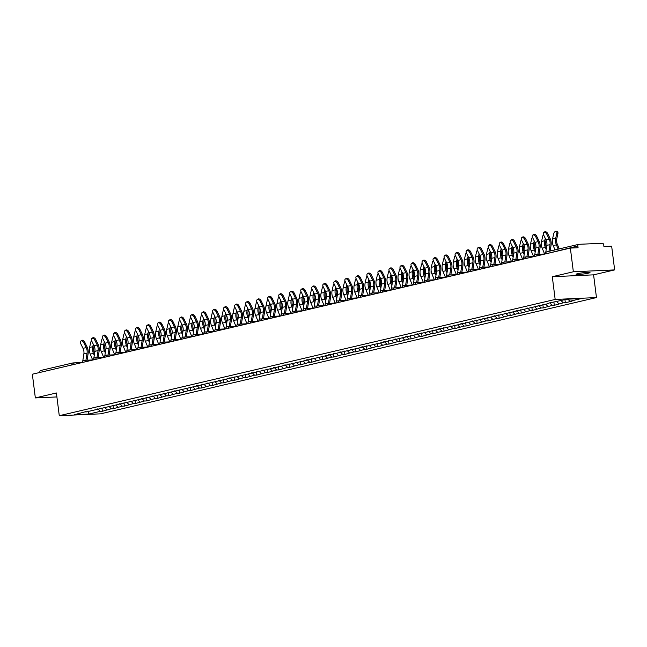 <?xml version="1.0" encoding="UTF-8"?>
<svg xmlns="http://www.w3.org/2000/svg" width="647" height="647" viewBox="0 0 647 647"><rect width="100%" height="100%" fill="white"/><g stroke="black" fill="none" stroke-linecap="round" stroke-linejoin="round"><path stroke-width="0.97" d="M588.333 273.171A7.012 0.647 -7.2 0 1 580.674 274.32A7.012 0.647 -7.2 0 1 576.089 274.288A7.012 0.647 -7.2 0 1 577.763 273.649A7.012 0.647 -7.2 0 1 585.422 272.5A7.012 0.647 -7.2 0 1 590.007 272.533A7.012 0.647 -7.2 0 1 588.333 273.171M614.65 269.904L573.355 271.78L552.295 276.714L593.59 274.846L614.65 269.904L611.658 246.2L603.934 246.556L603.716 244.825A1.642 1.229 76.8 0 0 602.268 243.256L578.895 244.315A1.642 1.229 76.8 0 0 578.725 244.34A1.642 1.229 76.8 0 0 577.86 245.989L578.078 247.728L570.355 248.076L32.35 374.217L35.342 397.913L56.904 396.943M593.59 274.846L596.461 297.571L100.568 413.837L59.273 415.706L555.166 299.44L596.461 297.571M567.969 299.173L569.894 301.251L581.378 298.558L567.007 299.213L549.101 303.006M569.894 301.251L572.045 301.154L565.332 302.731L564.944 299.698M561.119 300.596L563.181 302.828L565.332 302.731M563.181 302.828L554.309 305.311L553.881 301.979M549.788 302.845L552.158 305.408L554.309 305.311M552.158 305.408L543.286 307.899L542.857 304.567M538.765 305.424L541.135 307.996L543.286 307.899M541.135 307.996L532.263 310.487L531.842 307.147M527.742 308.012L530.111 310.584L532.263 310.487M530.111 310.584L521.239 313.067L520.819 309.735M516.718 310.592L519.088 313.164L521.239 313.067M519.088 313.164L510.216 315.655L509.796 312.315M505.695 313.18L508.065 315.752L510.216 315.655M508.065 315.752L499.193 318.235L498.772 314.903M494.672 315.768L497.042 318.332L499.193 318.235M497.042 318.332L488.17 320.823L487.749 317.483M483.649 318.348L486.018 320.92L488.17 320.823M486.018 320.92L477.146 323.403L476.726 320.071M472.633 320.936L474.995 323.5L477.146 323.403M474.995 323.5L466.123 325.991L465.703 322.651M461.61 323.516L463.972 326.088L466.123 325.991M463.972 326.088L455.1 328.571L454.679 325.239M450.587 326.104L452.949 328.668L455.1 328.571M452.949 328.668L444.077 331.159L443.656 327.827M439.564 328.684L441.925 331.256L444.077 331.159M441.925 331.256L433.053 333.747L432.633 330.407M428.54 331.272L430.902 333.844L433.053 333.747M430.902 333.844L422.03 336.327L421.609 332.995M417.517 333.852L419.879 336.424L422.03 336.327M419.879 336.424L411.007 338.915L410.586 335.575M406.494 336.44L408.855 339.012L411.007 338.915M408.855 339.012L399.983 341.495L399.563 338.163M395.471 339.028L397.832 341.592L399.983 341.495M397.832 341.592L388.96 344.083L388.54 340.743M384.447 341.608L386.809 344.18L388.96 344.083M386.809 344.18L377.937 346.663L377.516 343.331M373.424 344.196L375.794 346.76L377.937 346.663M375.794 346.76L366.914 349.251L366.493 345.91M362.401 346.776L364.771 349.348L366.914 349.251M364.771 349.348L355.89 351.831L355.47 348.498M351.378 349.364L353.747 351.936L355.89 351.831M353.747 351.936L344.867 354.419L344.447 351.086M340.354 351.944L342.724 354.516L344.867 354.419M342.724 354.516L333.844 357.007L333.423 353.666M329.331 354.532L331.701 357.104L333.844 357.007M331.701 357.104L322.821 359.586L322.4 356.254M318.308 357.112L320.677 359.683L322.821 359.586M320.677 359.683L311.797 362.174L311.377 358.834M307.285 359.7L309.654 362.271L311.797 362.174M309.654 362.271L300.774 364.754L300.354 361.422M296.261 362.288L298.631 364.851L300.774 364.754M298.631 364.851L289.751 367.342L289.33 364.002M285.238 364.868L287.608 367.439L289.751 367.342M287.608 367.439L278.728 369.922L278.307 366.59M274.215 367.456L276.584 370.019L278.728 369.922M276.584 370.019L267.704 372.51L267.284 369.178M263.192 370.035L265.561 372.607L267.704 372.51M265.561 372.607L256.681 375.098L256.261 371.758M252.168 372.623L254.538 375.195L256.681 375.098M254.538 375.195L245.658 377.678L245.237 374.346M241.145 375.203L243.515 377.775L245.658 377.678M243.515 377.775L234.635 380.266L234.214 376.926M230.122 377.791L232.491 380.363L234.635 380.266M232.491 380.363L223.611 382.846L223.191 379.514M219.098 380.379L221.468 382.943L223.611 382.846M221.468 382.943L212.596 385.434L212.167 382.094M208.075 382.959L210.445 385.531L212.596 385.434M210.445 385.531L201.573 388.014L201.144 384.682M197.052 385.547L199.422 388.111L201.573 388.014M199.422 388.111L190.55 390.602L190.121 387.262M186.029 388.127L188.398 390.699L190.55 390.602M188.398 390.699L179.526 393.182L179.106 389.85M175.005 390.715L177.375 393.279L179.526 393.182M177.375 393.279L168.503 395.77L168.083 392.438M163.982 393.295L166.352 395.867L168.503 395.77M166.352 395.867L157.48 398.358L157.059 395.018M152.959 395.883L155.329 398.455L157.48 398.358M155.329 398.455L146.457 400.938L146.036 397.606M141.936 398.463L144.305 401.035L146.457 400.938M144.305 401.035L135.433 403.526L135.013 400.186M130.912 401.051L133.282 403.623L135.433 403.526M133.282 403.623L124.41 406.106L123.989 402.774M119.897 403.639L122.259 406.203L124.41 406.106M122.259 406.203L113.387 408.694L112.966 405.354M108.874 406.219L111.235 408.791L113.387 408.694M111.235 408.791L102.363 411.274L101.943 407.942M97.851 408.807L100.212 411.371L102.363 411.274M100.212 411.371L88.736 414.064L74.365 414.719L86.132 411.549M548.81 303.475L85.841 412.026M556.808 301.599L558.871 303.839M545.785 304.187L547.847 306.419M537.786 306.063L538.078 305.586M534.762 306.775L536.824 309.007M526.763 308.651L527.054 308.174M523.738 309.355L525.801 311.595M515.74 311.231L516.031 310.754M512.715 311.943L514.777 314.175M504.717 313.819L505.008 313.342M501.7 314.523L503.754 316.763M493.693 316.399L493.984 315.93M490.677 317.111L492.731 319.343M482.67 318.987L482.961 318.51M479.653 319.691L481.708 321.931M471.647 321.567L471.938 321.098M468.63 322.279L470.684 324.511M460.624 324.155L460.915 323.678M457.607 324.859L459.661 327.099M449.6 326.735L449.891 326.266M446.584 327.447L448.638 329.679M438.577 329.323L438.868 328.846M435.56 330.035L437.615 332.267M427.554 331.911L427.845 331.434M424.537 332.615L426.591 334.855M416.531 334.491L416.822 334.014M413.514 335.203L415.568 337.435M405.507 337.079L405.798 336.602M402.491 337.783L404.545 340.023M394.484 339.659L394.783 339.19M391.467 340.371L393.53 342.603M383.461 342.247L383.76 341.77M380.444 342.95L382.506 345.191M372.437 344.827L372.737 344.358M369.421 345.538L371.483 347.771M361.414 347.415L361.713 346.938M358.398 348.126L360.46 350.359M350.399 349.995L350.69 349.526M347.374 350.706L349.437 352.938M339.376 352.583L339.667 352.105M336.351 353.294L338.413 355.526M328.352 355.171L328.644 354.693M325.328 355.874L327.39 358.115M317.329 357.751L317.62 357.273M314.305 358.462L316.367 360.694M306.306 360.339L306.597 359.861M303.281 361.042L305.344 363.282M295.283 362.918L295.574 362.449M292.258 363.63L294.32 365.862M284.259 365.506L284.551 365.029M281.235 366.21L283.297 368.45M273.236 368.086L273.527 367.617M270.211 368.798L272.274 371.03M262.213 370.674L262.504 370.197M259.188 371.386L261.251 373.618M251.19 373.262L251.481 372.785M248.165 373.966L250.227 376.198M240.166 375.842L240.458 375.365M237.142 376.554L239.204 378.786M229.143 378.43L229.434 377.953M226.118 379.134L228.181 381.374M218.12 381.01L218.411 380.533M215.095 381.722L217.157 383.954M207.097 383.598L207.388 383.121M204.072 384.302L206.134 386.542M196.073 386.178L196.364 385.709M193.049 386.89L195.111 389.122M185.05 388.766L185.341 388.289M182.025 389.47L184.088 391.71M174.027 391.346L174.318 390.877M171.002 392.058L173.064 394.29M163.004 393.934L163.295 393.457M159.979 394.646L162.041 396.878M151.98 396.522L152.271 396.045M148.964 397.226L151.018 399.466M140.957 399.102L141.248 398.625M137.94 399.814L139.995 402.046M129.934 401.69L130.225 401.213M126.917 402.394L128.971 404.634M118.911 404.27L119.202 403.801M115.894 404.982L117.948 407.214M107.887 406.858L108.178 406.381M104.871 407.561L106.925 409.802M96.864 409.438L97.155 408.969M71.906 364.94L39.896 372.446M39.855 372.13A1.642 1.229 -103.2 0 1 40.721 370.48A1.642 1.229 -103.2 0 1 40.89 370.456M88.105 411.088L88.736 414.064M573.355 271.78L570.355 248.076M552.295 276.714L555.166 299.44M59.273 415.706L56.402 392.98L35.342 397.913M80.778 341.066L81.684 340.427A2.467 1.561 54.7 0 1 84.692 342.069L83.795 342.7A2.467 1.561 -125.3 0 0 80.778 341.066A2.467 1.561 -125.3 0 0 80.616 343.452L83.002 348.337A7.343 5.499 -103.2 0 1 83.9 351.37A7.343 5.499 -103.2 0 1 83.875 353.917L82.751 361.083M83.795 342.7L86.18 347.593A7.343 5.499 -103.2 0 1 87.086 350.625A7.343 5.499 -103.2 0 1 87.054 353.173L85.946 360.258M87.094 360.209L88.121 353.618A8.767 6.567 76.8 0 0 88.154 350.577A8.767 6.567 76.8 0 0 87.086 346.954L84.692 342.069M94.114 345.935L93.823 347.245A7.343 5.499 76.8 0 0 93.694 350.326A7.343 5.499 76.8 0 0 94.357 352.841L94.575 353.367M92.667 359.958L90.24 354.127A8.767 6.567 -103.2 0 1 89.44 351.119A8.767 6.567 -103.2 0 1 89.593 347.447L90.726 342.392A2.467 1.375 -62.4 0 1 91.559 340.686M94.26 355.405L93.419 353.383A8.767 6.567 -103.2 0 1 92.618 350.375A8.767 6.567 -103.2 0 1 92.772 346.703L93.314 344.285M91.801 338.478L92.707 337.847A2.467 1.561 54.7 0 1 95.716 339.481L94.818 340.12A2.467 1.561 -125.3 0 0 91.801 338.478A2.467 1.561 -125.3 0 0 91.639 340.864L94.025 345.757A7.343 5.499 -103.2 0 1 94.923 348.782A7.343 5.499 -103.2 0 1 94.899 351.337L93.775 358.503M94.818 340.12L97.204 345.013A7.343 5.499 -103.2 0 1 98.109 348.037A7.343 5.499 -103.2 0 1 98.077 350.593L96.969 357.678M98.118 357.621L99.145 351.038A8.767 6.567 76.8 0 0 99.177 347.989A8.767 6.567 76.8 0 0 98.109 344.374L95.716 339.481M102.824 335.898L103.73 335.259A2.467 1.561 54.7 0 1 106.739 336.901L105.841 337.532A2.467 1.561 -125.3 0 0 102.824 335.898A2.467 1.561 -125.3 0 0 102.663 338.284L105.049 343.169A7.343 5.499 -103.2 0 1 105.946 346.202A7.343 5.499 -103.2 0 1 105.922 348.749L104.798 355.915M105.841 337.532L108.227 342.425A7.343 5.499 -103.2 0 1 109.133 345.449A7.343 5.499 -103.2 0 1 109.1 348.005L107.992 355.09M109.133 355.041L110.168 348.45A8.767 6.567 76.8 0 0 110.2 345.401A8.767 6.567 76.8 0 0 109.125 341.786L106.739 336.901M113.848 333.31L114.754 332.671A2.467 1.561 54.7 0 1 117.762 334.313L116.864 334.952A2.467 1.561 -125.3 0 0 113.848 333.31A2.467 1.561 -125.3 0 0 113.686 335.696L116.072 340.589A7.343 5.499 -103.2 0 1 116.97 343.614A7.343 5.499 -103.2 0 1 116.945 346.169L115.821 353.327M116.864 334.952L119.25 339.837A7.343 5.499 -103.2 0 1 120.156 342.87A7.343 5.499 -103.2 0 1 120.124 345.417L119.016 352.51M120.156 352.453L121.191 345.87A8.767 6.567 76.8 0 0 121.224 342.821A8.767 6.567 76.8 0 0 120.148 339.206L117.762 334.313M124.871 330.73L125.777 330.091A2.467 1.561 54.7 0 1 128.785 331.733L127.888 332.364A2.467 1.561 -125.3 0 0 124.871 330.73A2.467 1.561 -125.3 0 0 124.709 333.108L127.095 338.001A7.343 5.499 -103.2 0 1 127.993 341.034A7.343 5.499 -103.2 0 1 127.969 343.581L126.844 350.747M127.888 332.364L130.273 337.257A7.343 5.499 -103.2 0 1 131.171 340.282A7.343 5.499 -103.2 0 1 131.147 342.837L130.039 349.922M131.179 349.873L132.214 343.282A8.767 6.567 76.8 0 0 132.247 340.233A8.767 6.567 76.8 0 0 131.171 336.618L128.785 331.733M135.894 328.142L136.8 327.503A2.467 1.561 54.7 0 1 139.809 329.145L138.911 329.784A2.467 1.561 -125.3 0 0 135.894 328.142A2.467 1.561 -125.3 0 0 135.733 330.528L138.118 335.413A7.343 5.499 -103.2 0 1 139.016 338.446A7.343 5.499 -103.2 0 1 138.992 341.001L137.868 348.159M138.911 329.784L141.297 334.669A7.343 5.499 -103.2 0 1 142.194 337.702A7.343 5.499 -103.2 0 1 142.17 340.249L141.062 347.342M142.203 347.285L143.238 340.702A8.767 6.567 76.8 0 0 143.27 337.653A8.767 6.567 76.8 0 0 142.194 334.038L139.809 329.145M105.138 343.355L104.838 344.665A7.343 5.499 76.8 0 0 104.717 347.738A7.343 5.499 76.8 0 0 105.38 350.262L105.598 350.779M103.69 357.37L101.264 351.539A8.767 6.567 -103.2 0 1 100.463 348.531A8.767 6.567 -103.2 0 1 100.617 344.859L101.749 339.812A2.467 1.375 -62.4 0 1 102.582 338.098M105.283 352.817L104.442 350.795A8.767 6.567 -103.2 0 1 103.641 347.787A8.767 6.567 -103.2 0 1 103.795 344.115L104.337 341.705M116.161 340.767L115.862 342.077A7.343 5.499 76.8 0 0 115.74 345.15A7.343 5.499 76.8 0 0 116.403 347.674L116.622 348.199M114.713 354.791L112.287 348.959A8.767 6.567 -103.2 0 1 111.486 345.951A8.767 6.567 -103.2 0 1 111.64 342.279L112.772 337.224A2.467 1.375 -62.4 0 1 113.605 335.518M116.306 350.237L115.465 348.215A8.767 6.567 -103.2 0 1 114.665 345.199A8.767 6.567 -103.2 0 1 114.818 341.527L115.36 339.117M127.184 338.187L126.885 339.497A7.343 5.499 76.8 0 0 126.763 342.57A7.343 5.499 76.8 0 0 127.427 345.094L127.645 345.611M125.736 352.203L123.302 346.371A8.767 6.567 -103.2 0 1 122.509 343.363A8.767 6.567 -103.2 0 1 122.663 339.691L123.795 334.645A2.467 1.375 -62.4 0 1 124.628 332.93M127.33 347.649L126.489 345.627A8.767 6.567 -103.2 0 1 125.688 342.619A8.767 6.567 -103.2 0 1 125.841 338.947L126.383 336.537M138.207 335.599L137.908 336.909A7.343 5.499 76.8 0 0 137.787 339.982A7.343 5.499 76.8 0 0 138.45 342.506L138.668 343.031M136.76 349.615L134.325 343.792A8.767 6.567 -103.2 0 1 133.533 340.783A8.767 6.567 -103.2 0 1 133.686 337.103L134.819 332.057A2.467 1.375 -62.4 0 1 135.652 330.342M138.353 345.069L137.512 343.039A8.767 6.567 -103.2 0 1 136.711 340.031A8.767 6.567 -103.2 0 1 136.865 336.359L137.407 333.949M149.231 333.011L148.931 334.329A7.343 5.499 76.8 0 0 148.802 337.402A7.343 5.499 76.8 0 0 149.473 339.918L149.692 340.443M147.783 347.035L145.349 341.204A8.767 6.567 -103.2 0 1 144.556 338.195A8.767 6.567 -103.2 0 1 144.71 334.523L145.834 329.477A2.467 1.375 -62.4 0 1 146.675 327.762M149.376 342.481L148.535 340.459A8.767 6.567 -103.2 0 1 147.734 337.451A8.767 6.567 -103.2 0 1 147.888 333.779L148.43 331.369M146.918 325.554L147.815 324.923A2.467 1.561 54.7 0 1 150.832 326.557L149.934 327.196A2.467 1.561 -125.3 0 0 146.918 325.554A2.467 1.561 -125.3 0 0 146.756 327.94L149.142 332.833A7.343 5.499 -103.2 0 1 150.039 335.858A7.343 5.499 -103.2 0 1 150.015 338.413L148.891 345.579M149.934 327.196L152.32 332.089A7.343 5.499 -103.2 0 1 153.218 335.114A7.343 5.499 -103.2 0 1 153.193 337.669L152.085 344.754M153.226 344.705L154.261 338.114A8.767 6.567 76.8 0 0 154.293 335.065A8.767 6.567 76.8 0 0 153.218 331.45L150.832 326.557M160.254 330.431L159.955 331.741A7.343 5.499 76.8 0 0 159.825 334.814A7.343 5.499 76.8 0 0 160.496 337.338L160.715 337.863M158.806 344.447L156.372 338.616A8.767 6.567 -103.2 0 1 155.579 335.607A8.767 6.567 -103.2 0 1 155.725 331.935L156.857 326.889A2.467 1.375 -62.4 0 1 157.698 325.174M160.399 339.901L159.558 337.871A8.767 6.567 -103.2 0 1 158.758 334.863A8.767 6.567 -103.2 0 1 158.911 331.191L159.445 328.781M157.941 322.974L158.839 322.335A2.467 1.561 54.7 0 1 161.855 323.977L160.957 324.616A2.467 1.561 -125.3 0 0 157.941 322.974A2.467 1.561 -125.3 0 0 157.779 325.36L160.165 330.245A7.343 5.499 -103.2 0 1 161.063 333.278A7.343 5.499 -103.2 0 1 161.038 335.825L159.914 342.991M160.957 324.616L163.343 329.501A7.343 5.499 -103.2 0 1 164.241 332.534A7.343 5.499 -103.2 0 1 164.217 335.081L163.109 342.166M164.249 342.117L165.284 335.526A8.767 6.567 76.8 0 0 165.317 332.485A8.767 6.567 76.8 0 0 164.241 328.862L161.855 323.977M171.277 327.843L170.978 329.153A7.343 5.499 76.8 0 0 170.848 332.234A7.343 5.499 76.8 0 0 171.52 334.75L171.738 335.275M169.829 341.867L167.395 336.036A8.767 6.567 -103.2 0 1 166.594 333.027A8.767 6.567 -103.2 0 1 166.748 329.355L167.88 324.301A2.467 1.375 -62.4 0 1 168.721 322.594M171.423 337.313L170.582 335.292A8.767 6.567 -103.2 0 1 169.781 332.283A8.767 6.567 -103.2 0 1 169.935 328.611L170.468 326.201M168.964 320.386L169.862 319.755A2.467 1.561 54.7 0 1 172.878 321.389L171.981 322.028A2.467 1.561 -125.3 0 0 168.964 320.386A2.467 1.561 -125.3 0 0 168.802 322.772L171.188 327.665A7.343 5.499 -103.2 0 1 172.086 330.69A7.343 5.499 -103.2 0 1 172.062 333.245L170.937 340.411M171.981 322.028L174.367 326.921A7.343 5.499 -103.2 0 1 175.264 329.946A7.343 5.499 -103.2 0 1 175.24 332.501L174.132 339.586M175.272 339.529L176.308 332.946A8.767 6.567 76.8 0 0 176.34 329.897A8.767 6.567 76.8 0 0 175.264 326.282L172.878 321.389M182.3 325.263L182.001 326.573A7.343 5.499 76.8 0 0 181.872 329.647A7.343 5.499 76.8 0 0 182.543 332.17L182.761 332.695M180.853 339.279L178.418 333.448A8.767 6.567 -103.2 0 1 177.618 330.439A8.767 6.567 -103.2 0 1 177.771 326.767L178.904 321.721A2.467 1.375 -62.4 0 1 179.745 320.006M182.446 334.725L181.605 332.704A8.767 6.567 -103.2 0 1 180.804 329.695A8.767 6.567 -103.2 0 1 180.958 326.023L181.492 323.613M179.987 317.806L180.885 317.167A2.467 1.561 54.7 0 1 183.902 318.809L183.004 319.44A2.467 1.561 -125.3 0 0 179.987 317.806A2.467 1.561 -125.3 0 0 179.826 320.192L182.211 325.077A7.343 5.499 -103.2 0 1 183.109 328.11A7.343 5.499 -103.2 0 1 183.085 330.657L181.961 337.823M183.004 319.44L185.39 324.333A7.343 5.499 -103.2 0 1 186.287 327.366A7.343 5.499 -103.2 0 1 186.263 329.913L185.155 336.998M186.296 336.95L187.331 330.358A8.767 6.567 76.8 0 0 187.363 327.317A8.767 6.567 76.8 0 0 186.287 323.694L183.902 318.809M193.324 322.675L193.024 323.985A7.343 5.499 76.8 0 0 192.895 327.067A7.343 5.499 76.8 0 0 193.566 329.582L193.785 330.107M191.876 336.699L189.442 330.868A8.767 6.567 -103.2 0 1 188.641 327.859A8.767 6.567 -103.2 0 1 188.795 324.187L189.927 319.133A2.467 1.375 -62.4 0 1 190.76 317.426M193.469 332.146L192.62 330.124A8.767 6.567 -103.2 0 1 191.827 327.115A8.767 6.567 -103.2 0 1 191.981 323.443L192.515 321.025M191.011 315.218L191.908 314.579A2.467 1.561 54.7 0 1 194.925 316.221L194.027 316.86A2.467 1.561 -125.3 0 0 191.011 315.218A2.467 1.561 -125.3 0 0 190.849 317.604L193.235 322.497A7.343 5.499 -103.2 0 1 194.132 325.522A7.343 5.499 -103.2 0 1 194.108 328.078L192.984 335.243M194.027 316.86L196.413 321.753A7.343 5.499 -103.2 0 1 197.311 324.778A7.343 5.499 -103.2 0 1 197.286 327.333L196.178 334.418M197.319 334.362L198.354 327.778A8.767 6.567 76.8 0 0 198.386 324.729A8.767 6.567 76.8 0 0 197.311 321.114L194.925 316.221M204.347 320.095L204.048 321.405A7.343 5.499 76.8 0 0 203.918 324.479A7.343 5.499 76.8 0 0 204.589 327.002L204.808 327.519M202.899 334.111L200.465 328.28A8.767 6.567 -103.2 0 1 199.664 325.271A8.767 6.567 -103.2 0 1 199.818 321.599L200.95 316.553A2.467 1.375 -62.4 0 1 201.783 314.838M204.492 329.558L203.643 327.536A8.767 6.567 -103.2 0 1 202.851 324.527A8.767 6.567 -103.2 0 1 203.004 320.855L203.538 318.445M202.034 312.638L202.932 312A2.467 1.561 54.7 0 1 205.948 313.641L205.05 314.272A2.467 1.561 -125.3 0 0 202.034 312.638A2.467 1.561 -125.3 0 0 201.872 315.016L204.258 319.909A7.343 5.499 -103.2 0 1 205.156 322.942A7.343 5.499 -103.2 0 1 205.123 325.49L204.007 332.655M205.05 314.272L207.436 319.165A7.343 5.499 -103.2 0 1 208.334 322.19A7.343 5.499 -103.2 0 1 208.31 324.745L207.194 331.83M208.342 331.782L209.377 325.19A8.767 6.567 76.8 0 0 209.41 322.141A8.767 6.567 76.8 0 0 208.334 318.526L205.948 313.641M215.37 317.507L215.071 318.817A7.343 5.499 76.8 0 0 214.941 321.891A7.343 5.499 76.8 0 0 215.613 324.414L215.831 324.94M213.922 331.531L211.488 325.7A8.767 6.567 -103.2 0 1 210.687 322.691A8.767 6.567 -103.2 0 1 210.841 319.02L211.973 313.965A2.467 1.375 -62.4 0 1 212.806 312.258M215.516 326.978L214.667 324.956A8.767 6.567 -103.2 0 1 213.874 321.939A8.767 6.567 -103.2 0 1 214.02 318.267L214.561 315.857M213.057 310.05L213.955 309.412A2.467 1.561 54.7 0 1 216.971 311.053L216.074 311.692A2.467 1.561 -125.3 0 0 213.057 310.05A2.467 1.561 -125.3 0 0 212.895 312.436L215.281 317.329A7.343 5.499 -103.2 0 1 216.179 320.354A7.343 5.499 -103.2 0 1 216.147 322.91L215.03 330.067M216.074 311.692L218.46 316.577A7.343 5.499 -103.2 0 1 219.357 319.61A7.343 5.499 -103.2 0 1 219.333 322.157L218.217 329.25M219.365 329.194L220.401 322.61A8.767 6.567 76.8 0 0 220.433 319.561A8.767 6.567 76.8 0 0 219.357 315.946L216.971 311.053M226.385 314.927L226.094 316.237A7.343 5.499 76.8 0 0 225.965 319.311A7.343 5.499 76.8 0 0 226.636 321.826L226.854 322.352M224.946 328.943L222.511 323.112A8.767 6.567 -103.2 0 1 221.711 320.103A8.767 6.567 -103.2 0 1 221.864 316.432L222.997 311.385A2.467 1.375 -62.4 0 1 223.83 309.67M226.539 324.39L225.69 322.368A8.767 6.567 -103.2 0 1 224.889 319.359A8.767 6.567 -103.2 0 1 225.043 315.687L225.585 313.277M224.08 307.462L224.978 306.832A2.467 1.561 54.7 0 1 227.995 308.473L227.097 309.104A2.467 1.561 -125.3 0 0 224.08 307.462A2.467 1.561 -125.3 0 0 223.919 309.848L226.304 314.741A7.343 5.499 -103.2 0 1 227.202 317.774A7.343 5.499 -103.2 0 1 227.17 320.322L226.054 327.487M227.097 309.104L229.483 313.997A7.343 5.499 -103.2 0 1 230.381 317.022A7.343 5.499 -103.2 0 1 230.356 319.578L229.24 326.662M230.389 326.614L231.424 320.022A8.767 6.567 76.8 0 0 231.456 316.973A8.767 6.567 76.8 0 0 230.381 313.358L227.995 308.473M237.409 312.339L237.117 313.649A7.343 5.499 76.8 0 0 236.988 316.723A7.343 5.499 76.8 0 0 237.659 319.246L237.878 319.772M235.961 326.355L233.535 320.532A8.767 6.567 -103.2 0 1 232.734 317.523A8.767 6.567 -103.2 0 1 232.888 313.844L234.02 308.797A2.467 1.375 -62.4 0 1 234.853 307.082M237.562 321.81L236.713 319.78A8.767 6.567 -103.2 0 1 235.912 316.771A8.767 6.567 -103.2 0 1 236.066 313.099L236.608 310.689M235.104 304.883L236.001 304.244A2.467 1.561 54.7 0 1 239.018 305.885L238.12 306.524A2.467 1.561 -125.3 0 0 235.104 304.883A2.467 1.561 -125.3 0 0 234.942 307.268L237.328 312.153A7.343 5.499 -103.2 0 1 238.225 315.186A7.343 5.499 -103.2 0 1 238.193 317.734L237.077 324.899M238.12 306.524L240.506 311.409A7.343 5.499 -103.2 0 1 241.404 314.442A7.343 5.499 -103.2 0 1 241.38 316.99L240.263 324.082M241.412 324.026L242.447 317.442A8.767 6.567 76.8 0 0 242.479 314.393A8.767 6.567 76.8 0 0 241.404 310.778L239.018 305.885M248.432 309.751L248.141 311.061A7.343 5.499 76.8 0 0 248.011 314.143A7.343 5.499 76.8 0 0 248.683 316.658L248.901 317.184M246.984 323.775L244.558 317.944A8.767 6.567 -103.2 0 1 243.757 314.935A8.767 6.567 -103.2 0 1 243.911 311.264L245.043 306.217A2.467 1.375 -62.4 0 1 245.876 304.502M248.585 319.222L247.736 317.2A8.767 6.567 -103.2 0 1 246.936 314.191A8.767 6.567 -103.2 0 1 247.089 310.52L247.631 308.109M246.127 302.295L247.025 301.664A2.467 1.561 54.7 0 1 250.041 303.297L249.144 303.936A2.467 1.561 -125.3 0 0 246.127 302.295A2.467 1.561 -125.3 0 0 245.965 304.68L248.351 309.573A7.343 5.499 -103.2 0 1 249.249 312.598A7.343 5.499 -103.2 0 1 249.216 315.154L248.1 322.319M249.144 303.936L251.529 308.829A7.343 5.499 -103.2 0 1 252.427 311.854A7.343 5.499 -103.2 0 1 252.403 314.41L251.287 321.494M252.435 321.446L253.47 314.854A8.767 6.567 76.8 0 0 253.503 311.805A8.767 6.567 76.8 0 0 252.427 308.19L250.041 303.297M259.455 307.171L259.164 308.482A7.343 5.499 76.8 0 0 259.035 311.555A7.343 5.499 76.8 0 0 259.706 314.078L259.924 314.604M258.007 321.187L255.581 315.356A8.767 6.567 -103.2 0 1 254.781 312.347A8.767 6.567 -103.2 0 1 254.934 308.676L256.066 303.629A2.467 1.375 -62.4 0 1 256.899 301.914M259.609 316.642L258.76 314.612A8.767 6.567 -103.2 0 1 257.959 311.603A8.767 6.567 -103.2 0 1 258.113 307.932L258.654 305.521M257.15 299.715L258.048 299.076A2.467 1.561 54.7 0 1 261.065 300.718L260.167 301.356A2.467 1.561 -125.3 0 0 257.15 299.715A2.467 1.561 -125.3 0 0 256.98 302.1L259.374 306.985A7.343 5.499 -103.2 0 1 260.272 310.018A7.343 5.499 -103.2 0 1 260.24 312.566L259.123 319.731M260.167 301.356L262.553 306.241A7.343 5.499 -103.2 0 1 263.45 309.274A7.343 5.499 -103.2 0 1 263.418 311.822L262.31 318.906M263.458 318.858L264.494 312.266A8.767 6.567 76.8 0 0 264.526 309.226A8.767 6.567 76.8 0 0 263.45 305.602L261.065 300.718M270.478 304.583L270.187 305.894A7.343 5.499 76.8 0 0 270.058 308.975A7.343 5.499 76.8 0 0 270.729 311.49L270.947 312.016M269.031 318.607L266.604 312.776A8.767 6.567 -103.2 0 1 265.804 309.767A8.767 6.567 -103.2 0 1 265.957 306.096L267.09 301.041A2.467 1.375 -62.4 0 1 267.923 299.335M270.632 314.054L269.783 312.032A8.767 6.567 -103.2 0 1 268.982 309.023A8.767 6.567 -103.2 0 1 269.136 305.352L269.678 302.942M268.173 297.127L269.071 296.496A2.467 1.561 54.7 0 1 272.088 298.13L271.19 298.768A2.467 1.561 -125.3 0 0 268.173 297.127A2.467 1.561 -125.3 0 0 268.004 299.512L270.397 304.405A7.343 5.499 -103.2 0 1 271.295 307.43A7.343 5.499 -103.2 0 1 271.263 309.986L270.147 317.151M271.19 298.768L273.576 303.661A7.343 5.499 -103.2 0 1 274.474 306.686A7.343 5.499 -103.2 0 1 274.441 309.242L273.333 316.326M274.482 316.27L275.517 309.687A8.767 6.567 76.8 0 0 275.549 306.638A8.767 6.567 76.8 0 0 274.474 303.022L272.088 298.13M281.502 302.003L281.21 303.314A7.343 5.499 76.8 0 0 281.081 306.387A7.343 5.499 76.8 0 0 281.752 308.91L281.971 309.436M280.054 316.019L277.628 310.188A8.767 6.567 -103.2 0 1 276.827 307.179A8.767 6.567 -103.2 0 1 276.981 303.508L278.113 298.461A2.467 1.375 -62.4 0 1 278.946 296.747M281.647 311.466L280.806 309.444A8.767 6.567 -103.2 0 1 280.005 306.435A8.767 6.567 -103.2 0 1 280.159 302.764L280.701 300.354M279.197 294.547L280.094 293.908A2.467 1.561 54.7 0 1 283.111 295.55L282.213 296.18A2.467 1.561 -125.3 0 0 279.197 294.547A2.467 1.561 -125.3 0 0 279.027 296.933L281.421 301.817A7.343 5.499 -103.2 0 1 282.318 304.85A7.343 5.499 -103.2 0 1 282.286 307.398L281.17 314.563M282.213 296.18L284.599 301.073A7.343 5.499 -103.2 0 1 285.497 304.106A7.343 5.499 -103.2 0 1 285.464 306.654L284.356 313.738M285.505 313.69L286.54 307.099A8.767 6.567 76.8 0 0 286.572 304.058A8.767 6.567 76.8 0 0 285.497 300.434L283.111 295.55M292.525 299.415L292.234 300.726A7.343 5.499 76.8 0 0 292.104 303.807A7.343 5.499 76.8 0 0 292.776 306.322L292.994 306.848M291.077 313.439L288.651 307.608A8.767 6.567 -103.2 0 1 287.85 304.6A8.767 6.567 -103.2 0 1 288.004 300.928L289.136 295.873A2.467 1.375 -62.4 0 1 289.969 294.167M292.67 308.886L291.829 306.864A8.767 6.567 -103.2 0 1 291.029 303.855A8.767 6.567 -103.2 0 1 291.182 300.176L291.724 297.766M290.22 291.959L291.118 291.32A2.467 1.561 54.7 0 1 294.134 292.962L293.237 293.601A2.467 1.561 -125.3 0 0 290.22 291.959A2.467 1.561 -125.3 0 0 290.05 294.345L292.444 299.238A7.343 5.499 -103.2 0 1 293.342 302.262A7.343 5.499 -103.2 0 1 293.309 304.818L292.193 311.983M293.237 293.601L295.622 298.485A7.343 5.499 -103.2 0 1 296.52 301.518A7.343 5.499 -103.2 0 1 296.488 304.074L295.38 311.158M296.528 311.102L297.555 304.519A8.767 6.567 76.8 0 0 297.596 301.47A8.767 6.567 76.8 0 0 296.52 297.855L294.134 292.962M303.548 296.836L303.257 298.146A7.343 5.499 76.8 0 0 303.128 301.219A7.343 5.499 76.8 0 0 303.799 303.742L304.017 304.26M302.1 310.851L299.674 305.02A8.767 6.567 -103.2 0 1 298.874 302.012A8.767 6.567 -103.2 0 1 299.027 298.34L300.159 293.293A2.467 1.375 -62.4 0 1 300.992 291.579M303.694 306.298L302.853 304.276A8.767 6.567 -103.2 0 1 302.052 301.267A8.767 6.567 -103.2 0 1 302.206 297.596L302.747 295.186M301.243 289.379L302.141 288.74A2.467 1.561 54.7 0 1 305.158 290.382L304.26 291.013A2.467 1.561 -125.3 0 0 301.243 289.379A2.467 1.561 -125.3 0 0 301.073 291.757L303.467 296.649A7.343 5.499 -103.2 0 1 304.365 299.682A7.343 5.499 -103.2 0 1 304.333 302.23L303.217 309.395M304.26 291.013L306.646 295.905A7.343 5.499 -103.2 0 1 307.543 298.93A7.343 5.499 -103.2 0 1 307.511 301.486L306.403 308.57M307.551 308.522L308.579 301.931A8.767 6.567 76.8 0 0 308.619 298.882A8.767 6.567 76.8 0 0 307.543 295.267L305.158 290.382M314.571 294.248L314.28 295.558A7.343 5.499 76.8 0 0 314.151 298.631A7.343 5.499 76.8 0 0 314.822 301.154L315.04 301.68M313.124 308.271L310.697 302.44A8.767 6.567 -103.2 0 1 309.897 299.432A8.767 6.567 -103.2 0 1 310.05 295.76L311.183 290.705A2.467 1.375 -62.4 0 1 312.016 288.999M314.717 303.718L313.876 301.688A8.767 6.567 -103.2 0 1 313.075 298.679A8.767 6.567 -103.2 0 1 313.229 295.008L313.771 292.598M312.266 286.791L313.164 286.152A2.467 1.561 54.7 0 1 316.181 287.794L315.275 288.433A2.467 1.561 -125.3 0 0 312.266 286.791A2.467 1.561 -125.3 0 0 312.097 289.177L314.491 294.07A7.343 5.499 -103.2 0 1 315.388 297.094A7.343 5.499 -103.2 0 1 315.356 299.65L314.232 306.807M315.275 288.433L317.669 293.317A7.343 5.499 -103.2 0 1 318.567 296.35A7.343 5.499 -103.2 0 1 318.534 298.898L317.426 305.991M318.575 305.934L319.602 299.351A8.767 6.567 76.8 0 0 319.642 296.302A8.767 6.567 76.8 0 0 318.567 292.687L316.181 287.794M325.595 291.66L325.304 292.978A7.343 5.499 76.8 0 0 325.174 296.051A7.343 5.499 76.8 0 0 325.845 298.566L326.064 299.092M324.147 305.683L321.721 299.852A8.767 6.567 -103.2 0 1 320.92 296.844A8.767 6.567 -103.2 0 1 321.074 293.172L322.206 288.125A2.467 1.375 -62.4 0 1 323.039 286.411M325.74 301.13L324.899 299.108A8.767 6.567 -103.2 0 1 324.098 296.1A8.767 6.567 -103.2 0 1 324.252 292.428L324.794 290.018M323.29 284.203L324.187 283.572A2.467 1.561 54.7 0 1 327.204 285.206L326.298 285.845A2.467 1.561 -125.3 0 0 323.29 284.203A2.467 1.561 -125.3 0 0 323.12 286.589L325.514 291.482A7.343 5.499 -103.2 0 1 326.411 294.506A7.343 5.499 -103.2 0 1 326.379 297.062L325.255 304.227M326.298 285.845L328.692 290.738A7.343 5.499 -103.2 0 1 329.59 293.762A7.343 5.499 -103.2 0 1 329.558 296.318L328.45 303.403M329.598 303.354L330.625 296.763A8.767 6.567 76.8 0 0 330.666 293.714A8.767 6.567 76.8 0 0 329.59 290.099L327.204 285.206M336.618 289.08L336.327 290.39A7.343 5.499 76.8 0 0 336.197 293.463A7.343 5.499 76.8 0 0 336.869 295.986L337.087 296.512M335.17 303.095L332.744 297.272A8.767 6.567 -103.2 0 1 331.943 294.256A8.767 6.567 -103.2 0 1 332.097 290.584L333.229 285.537A2.467 1.375 -62.4 0 1 334.062 283.823M336.763 298.55L335.922 296.52A8.767 6.567 -103.2 0 1 335.122 293.512A8.767 6.567 -103.2 0 1 335.275 289.84L335.817 287.43M334.313 281.623L335.211 280.984A2.467 1.561 54.7 0 1 338.227 282.626L337.322 283.265A2.467 1.561 -125.3 0 0 334.313 281.623A2.467 1.561 -125.3 0 0 334.143 284.009L336.529 288.894A7.343 5.499 -103.2 0 1 337.435 291.926A7.343 5.499 -103.2 0 1 337.402 294.474L336.278 301.639M337.322 283.265L339.715 288.15A7.343 5.499 -103.2 0 1 340.613 291.182A7.343 5.499 -103.2 0 1 340.581 293.73L339.473 300.815M340.621 300.766L341.648 294.175A8.767 6.567 76.8 0 0 341.689 291.134A8.767 6.567 76.8 0 0 340.613 287.519L338.227 282.626M347.641 286.492L347.35 287.802A7.343 5.499 76.8 0 0 347.221 290.883A7.343 5.499 76.8 0 0 347.892 293.398L348.11 293.924M346.194 300.515L343.767 294.684A8.767 6.567 -103.2 0 1 342.967 291.676A8.767 6.567 -103.2 0 1 343.12 288.004L344.253 282.957A2.467 1.375 -62.4 0 1 345.086 281.243M347.787 295.962L346.946 293.94A8.767 6.567 -103.2 0 1 346.145 290.932A8.767 6.567 -103.2 0 1 346.299 287.26L346.841 284.85M345.336 279.035L346.234 278.404A2.467 1.561 54.7 0 1 349.251 280.038L348.345 280.677A2.467 1.561 -125.3 0 0 345.336 279.035A2.467 1.561 -125.3 0 0 345.166 281.421L347.552 286.314A7.343 5.499 -103.2 0 1 348.458 289.338A7.343 5.499 -103.2 0 1 348.426 291.894L347.302 299.06M348.345 280.677L350.739 285.57A7.343 5.499 -103.2 0 1 351.636 288.594A7.343 5.499 -103.2 0 1 351.604 291.15L350.496 298.235M351.644 298.186L352.672 291.595A8.767 6.567 76.8 0 0 352.712 288.546A8.767 6.567 76.8 0 0 351.636 284.931L349.251 280.038M358.664 283.912L358.373 285.222A7.343 5.499 76.8 0 0 358.244 288.295A7.343 5.499 76.8 0 0 358.915 290.818L359.134 291.344M357.217 297.927L354.791 292.096A8.767 6.567 -103.2 0 1 353.99 289.088A8.767 6.567 -103.2 0 1 354.144 285.416L355.276 280.369A2.467 1.375 -62.4 0 1 356.109 278.655M358.81 293.382L357.969 291.352A8.767 6.567 -103.2 0 1 357.168 288.344A8.767 6.567 -103.2 0 1 357.322 284.672L357.864 282.262M356.36 276.455L357.257 275.816A2.467 1.561 54.7 0 1 360.274 277.458L359.368 278.097A2.467 1.561 -125.3 0 0 356.36 276.455A2.467 1.561 -125.3 0 0 356.19 278.841L358.575 283.726A7.343 5.499 -103.2 0 1 359.481 286.758A7.343 5.499 -103.2 0 1 359.449 289.306L358.325 296.472M359.368 278.097L361.762 282.982A7.343 5.499 -103.2 0 1 362.66 286.014A7.343 5.499 -103.2 0 1 362.627 288.562L361.519 295.647M362.668 295.598L363.695 289.007A8.767 6.567 76.8 0 0 363.735 285.966A8.767 6.567 76.8 0 0 362.66 282.343L360.274 277.458M369.688 281.324L369.397 282.634A7.343 5.499 76.8 0 0 369.267 285.715A7.343 5.499 76.8 0 0 369.938 288.23L370.157 288.756M368.24 295.347L365.814 289.516A8.767 6.567 -103.2 0 1 365.013 286.508A8.767 6.567 -103.2 0 1 365.167 282.836L366.299 277.781A2.467 1.375 -62.4 0 1 367.132 276.075M369.833 290.794L368.992 288.772A8.767 6.567 -103.2 0 1 368.192 285.764A8.767 6.567 -103.2 0 1 368.345 282.092L368.887 279.674M367.383 273.867L368.28 273.236A2.467 1.561 54.7 0 1 371.297 274.87L370.391 275.509A2.467 1.561 -125.3 0 0 367.383 273.867A2.467 1.561 -125.3 0 0 367.213 276.253L369.599 281.146A7.343 5.499 -103.2 0 1 370.505 284.17A7.343 5.499 -103.2 0 1 370.472 286.726L369.348 293.892M370.391 275.509L372.785 280.402A7.343 5.499 -103.2 0 1 373.683 283.426A7.343 5.499 -103.2 0 1 373.651 285.982L372.543 293.067M373.691 293.01L374.718 286.427A8.767 6.567 76.8 0 0 374.759 283.378A8.767 6.567 76.8 0 0 373.683 279.763L371.297 274.87M380.711 278.744L380.42 280.054A7.343 5.499 76.8 0 0 380.29 283.127A7.343 5.499 76.8 0 0 380.962 285.65L381.18 286.176M379.263 292.759L376.837 286.928A8.767 6.567 -103.2 0 1 376.036 283.92A8.767 6.567 -103.2 0 1 376.19 280.248L377.322 275.201A2.467 1.375 -62.4 0 1 378.155 273.487M380.857 288.206L380.015 286.184A8.767 6.567 -103.2 0 1 379.215 283.176A8.767 6.567 -103.2 0 1 379.368 279.504L379.91 277.094M378.406 271.287L379.304 270.648A2.467 1.561 54.7 0 1 382.312 272.29L381.415 272.921A2.467 1.561 -125.3 0 0 378.406 271.287A2.467 1.561 -125.3 0 0 378.236 273.673L380.622 278.558A7.343 5.499 -103.2 0 1 381.528 281.591A7.343 5.499 -103.2 0 1 381.495 284.138L380.371 291.304M381.415 272.921L383.808 277.814A7.343 5.499 -103.2 0 1 384.706 280.847A7.343 5.499 -103.2 0 1 384.674 283.394L383.566 290.479M384.714 290.43L385.741 283.839A8.767 6.567 76.8 0 0 385.782 280.79A8.767 6.567 76.8 0 0 384.706 277.175L382.312 272.29M391.734 276.156L391.443 277.466A7.343 5.499 76.8 0 0 391.314 280.539A7.343 5.499 76.8 0 0 391.985 283.062L392.203 283.588M390.287 290.18L387.86 284.348A8.767 6.567 -103.2 0 1 387.06 281.34A8.767 6.567 -103.2 0 1 387.213 277.668L388.346 272.613A2.467 1.375 -62.4 0 1 389.179 270.907M391.88 285.626L391.039 283.604A8.767 6.567 -103.2 0 1 390.238 280.596A8.767 6.567 -103.2 0 1 390.392 276.916L390.934 274.506M389.429 268.699L390.327 268.06A2.467 1.561 54.7 0 1 393.336 269.702L392.438 270.341A2.467 1.561 -125.3 0 0 389.429 268.699A2.467 1.561 -125.3 0 0 389.259 271.085L391.645 275.978A7.343 5.499 -103.2 0 1 392.551 279.003A7.343 5.499 -103.2 0 1 392.519 281.558L391.395 288.724M392.438 270.341L394.824 275.226A7.343 5.499 -103.2 0 1 395.729 278.259A7.343 5.499 -103.2 0 1 395.697 280.806L394.589 287.899M395.738 287.842L396.765 281.259A8.767 6.567 76.8 0 0 396.797 278.21A8.767 6.567 76.8 0 0 395.729 274.595L393.336 269.702M402.757 273.576L402.466 274.886A7.343 5.499 76.8 0 0 402.337 277.959A7.343 5.499 76.8 0 0 403.008 280.483L403.227 281M401.31 287.591L398.884 281.76A8.767 6.567 -103.2 0 1 398.083 278.752A8.767 6.567 -103.2 0 1 398.237 275.08L399.369 270.034A2.467 1.375 -62.4 0 1 400.202 268.319M402.903 283.038L402.062 281.016A8.767 6.567 -103.2 0 1 401.261 278.008A8.767 6.567 -103.2 0 1 401.415 274.336L401.957 271.926M400.453 266.119L401.35 265.48A2.467 1.561 54.7 0 1 404.359 267.122L403.461 267.753A2.467 1.561 -125.3 0 0 400.453 266.119A2.467 1.561 -125.3 0 0 400.283 268.497L402.669 273.39A7.343 5.499 -103.2 0 1 403.574 276.423A7.343 5.499 -103.2 0 1 403.542 278.97L402.418 286.136M403.461 267.753L405.847 272.646A7.343 5.499 -103.2 0 1 406.753 275.671A7.343 5.499 -103.2 0 1 406.72 278.226L405.612 285.311M406.761 285.262L407.788 278.671A8.767 6.567 76.8 0 0 407.82 275.622A8.767 6.567 76.8 0 0 406.753 272.007L404.359 267.122M413.781 270.988L413.49 272.298A7.343 5.499 76.8 0 0 413.36 275.371A7.343 5.499 76.8 0 0 414.031 277.895L414.25 278.42M412.333 285.003L409.907 279.18A8.767 6.567 -103.2 0 1 409.106 276.172A8.767 6.567 -103.2 0 1 409.26 272.5L410.392 267.446A2.467 1.375 -62.4 0 1 411.225 265.739M413.926 280.458L413.085 278.428A8.767 6.567 -103.2 0 1 412.285 275.42A8.767 6.567 -103.2 0 1 412.438 271.748L412.98 269.338M411.476 263.531L412.374 262.892A2.467 1.561 54.7 0 1 415.382 264.534L414.484 265.173A2.467 1.561 -125.3 0 0 411.476 263.531A2.467 1.561 -125.3 0 0 411.306 265.917L413.692 270.81A7.343 5.499 -103.2 0 1 414.59 273.835A7.343 5.499 -103.2 0 1 414.565 276.39L413.441 283.548M414.484 265.173L416.87 270.058A7.343 5.499 -103.2 0 1 417.776 273.091A7.343 5.499 -103.2 0 1 417.744 275.638L416.636 282.731M417.784 282.674L418.811 276.091A8.767 6.567 76.8 0 0 418.844 273.042A8.767 6.567 76.8 0 0 417.776 269.427L415.382 264.534M424.804 268.4L424.513 269.718A7.343 5.499 76.8 0 0 424.383 272.791A7.343 5.499 76.8 0 0 425.055 275.307L425.273 275.832M423.356 282.424L420.93 276.592A8.767 6.567 -103.2 0 1 420.129 273.584A8.767 6.567 -103.2 0 1 420.283 269.912L421.415 264.866A2.467 1.375 -62.4 0 1 422.248 263.151M424.95 277.87L424.108 275.848A8.767 6.567 -103.2 0 1 423.308 272.84A8.767 6.567 -103.2 0 1 423.462 269.168L424.003 266.758M422.499 260.943L423.397 260.312A2.467 1.561 54.7 0 1 426.405 261.946L425.508 262.585A2.467 1.561 -125.3 0 0 422.499 260.943A2.467 1.561 -125.3 0 0 422.329 263.329L424.715 268.222A7.343 5.499 -103.2 0 1 425.613 271.247A7.343 5.499 -103.2 0 1 425.589 273.802L424.464 280.968M425.508 262.585L427.893 267.478A7.343 5.499 -103.2 0 1 428.799 270.503A7.343 5.499 -103.2 0 1 428.767 273.058L427.659 280.143M428.807 280.094L429.834 273.503A8.767 6.567 76.8 0 0 429.867 270.454A8.767 6.567 76.8 0 0 428.799 266.839L426.405 261.946M435.827 265.82L435.536 267.13A7.343 5.499 76.8 0 0 435.407 270.203A7.343 5.499 76.8 0 0 436.07 272.727L436.288 273.252M434.38 279.836L431.953 274.013A8.767 6.567 -103.2 0 1 431.153 270.996A8.767 6.567 -103.2 0 1 431.306 267.324L432.439 262.278A2.467 1.375 -62.4 0 1 433.272 260.563M435.973 275.29L435.132 273.26A8.767 6.567 -103.2 0 1 434.331 270.252A8.767 6.567 -103.2 0 1 434.485 266.58L435.027 264.17M433.514 258.363L434.42 257.724A2.467 1.561 54.7 0 1 437.429 259.366L436.531 260.005A2.467 1.561 -125.3 0 0 433.514 258.363A2.467 1.561 -125.3 0 0 433.353 260.749L435.738 265.634A7.343 5.499 -103.2 0 1 436.636 268.667A7.343 5.499 -103.2 0 1 436.612 271.214L435.488 278.38M436.531 260.005L438.917 264.89A7.343 5.499 -103.2 0 1 439.823 267.923A7.343 5.499 -103.2 0 1 439.79 270.47L438.682 277.555M439.831 277.506L440.858 270.915A8.767 6.567 76.8 0 0 440.89 267.874A8.767 6.567 76.8 0 0 439.823 264.259L437.429 259.366M446.851 263.232L446.559 264.542A7.343 5.499 76.8 0 0 446.43 267.623A7.343 5.499 76.8 0 0 447.093 270.139L447.312 270.664M445.403 277.256L442.977 271.425A8.767 6.567 -103.2 0 1 442.176 268.416A8.767 6.567 -103.2 0 1 442.33 264.744L443.462 259.698A2.467 1.375 -62.4 0 1 444.295 257.983M446.996 272.702L446.155 270.681A8.767 6.567 -103.2 0 1 445.354 267.672A8.767 6.567 -103.2 0 1 445.508 264L446.05 261.59M444.538 255.775L445.443 255.144A2.467 1.561 54.7 0 1 448.452 256.778L447.554 257.417A2.467 1.561 -125.3 0 0 444.538 255.775A2.467 1.561 -125.3 0 0 444.376 258.161L446.762 263.054A7.343 5.499 -103.2 0 1 447.659 266.079A7.343 5.499 -103.2 0 1 447.635 268.634L446.511 275.8M447.554 257.417L449.94 262.31A7.343 5.499 -103.2 0 1 450.846 265.335A7.343 5.499 -103.2 0 1 450.813 267.89L449.705 274.975M450.854 274.918L451.881 268.335A8.767 6.567 76.8 0 0 451.913 265.286A8.767 6.567 76.8 0 0 450.846 261.671L448.452 256.778M457.874 260.652L457.575 261.962A7.343 5.499 76.8 0 0 457.453 265.035A7.343 5.499 76.8 0 0 458.116 267.559L458.335 268.084M456.426 274.668L454 268.837A8.767 6.567 -103.2 0 1 453.199 265.828A8.767 6.567 -103.2 0 1 453.353 262.156L454.485 257.11A2.467 1.375 -62.4 0 1 455.318 255.395M458.019 270.123L457.178 268.093A8.767 6.567 -103.2 0 1 456.378 265.084A8.767 6.567 -103.2 0 1 456.531 261.412L457.073 259.002M455.561 253.195L456.467 252.556A2.467 1.561 54.7 0 1 459.475 254.198L458.577 254.829A2.467 1.561 -125.3 0 0 455.561 253.195A2.467 1.561 -125.3 0 0 455.399 255.581L457.785 260.466A7.343 5.499 -103.2 0 1 458.683 263.499A7.343 5.499 -103.2 0 1 458.658 266.046L457.534 273.212M458.577 254.829L460.963 259.722A7.343 5.499 -103.2 0 1 461.869 262.755A7.343 5.499 -103.2 0 1 461.837 265.302L460.729 272.387M461.869 272.338L462.904 265.747A8.767 6.567 76.8 0 0 462.937 262.706A8.767 6.567 76.8 0 0 461.861 259.083L459.475 254.198M468.897 258.064L468.598 259.374A7.343 5.499 76.8 0 0 468.477 262.456A7.343 5.499 76.8 0 0 469.14 264.971L469.358 265.496M467.449 272.088L465.023 266.257A8.767 6.567 -103.2 0 1 464.222 263.248A8.767 6.567 -103.2 0 1 464.376 259.576L465.508 254.522A2.467 1.375 -62.4 0 1 466.341 252.815M469.043 267.534L468.202 265.513A8.767 6.567 -103.2 0 1 467.401 262.504A8.767 6.567 -103.2 0 1 467.555 258.832L468.096 256.414M466.584 250.607L467.49 249.977A2.467 1.561 54.7 0 1 470.498 251.61L469.601 252.249A2.467 1.561 -125.3 0 0 466.584 250.607A2.467 1.561 -125.3 0 0 466.422 252.993L468.808 257.886A7.343 5.499 -103.2 0 1 469.706 260.911A7.343 5.499 -103.2 0 1 469.682 263.466L468.557 270.632M469.601 252.249L471.986 257.142A7.343 5.499 -103.2 0 1 472.884 260.167A7.343 5.499 -103.2 0 1 472.86 262.722L471.752 269.807M472.892 269.75L473.928 263.167A8.767 6.567 76.8 0 0 473.96 260.118A8.767 6.567 76.8 0 0 472.884 256.503L470.498 251.61M479.92 255.484L479.621 256.794A7.343 5.499 76.8 0 0 479.5 259.868A7.343 5.499 76.8 0 0 480.163 262.391L480.381 262.908M478.473 269.5L476.038 263.669A8.767 6.567 -103.2 0 1 475.246 260.66A8.767 6.567 -103.2 0 1 475.399 256.988L476.532 251.942A2.467 1.375 -62.4 0 1 477.365 250.227M480.066 264.947L479.225 262.925A8.767 6.567 -103.2 0 1 478.424 259.916A8.767 6.567 -103.2 0 1 478.578 256.244L479.12 253.834M477.607 248.027L478.513 247.389A2.467 1.561 54.7 0 1 481.522 249.03L480.624 249.661A2.467 1.561 -125.3 0 0 477.607 248.027A2.467 1.561 -125.3 0 0 477.446 250.413L479.831 255.298A7.343 5.499 -103.2 0 1 480.729 258.331A7.343 5.499 -103.2 0 1 480.705 260.878L479.581 268.044M480.624 249.661L483.01 254.554A7.343 5.499 -103.2 0 1 483.907 257.579A7.343 5.499 -103.2 0 1 483.883 260.134L482.775 267.219M483.916 267.171L484.951 260.579A8.767 6.567 76.8 0 0 484.983 257.53A8.767 6.567 76.8 0 0 483.907 253.915L481.522 249.03M490.944 252.896L490.644 254.206A7.343 5.499 76.8 0 0 490.515 257.28A7.343 5.499 76.8 0 0 491.186 259.803L491.405 260.329M489.496 266.92L487.062 261.089A8.767 6.567 -103.2 0 1 486.269 258.08A8.767 6.567 -103.2 0 1 486.423 254.408L487.555 249.354A2.467 1.375 -62.4 0 1 488.388 247.647M491.089 262.367L490.248 260.345A8.767 6.567 -103.2 0 1 489.447 257.328A8.767 6.567 -103.2 0 1 489.601 253.656L490.143 251.246M488.631 245.439L489.536 244.801A2.467 1.561 54.7 0 1 492.545 246.442L491.647 247.081A2.467 1.561 -125.3 0 0 488.631 245.439A2.467 1.561 -125.3 0 0 488.469 247.825L490.855 252.718A7.343 5.499 -103.2 0 1 491.752 255.743A7.343 5.499 -103.2 0 1 491.728 258.299L490.604 265.464M491.647 247.081L494.033 251.966A7.343 5.499 -103.2 0 1 494.931 254.999A7.343 5.499 -103.2 0 1 494.906 257.546L493.798 264.639M494.939 264.583L495.974 257.999A8.767 6.567 76.8 0 0 496.006 254.95A8.767 6.567 76.8 0 0 494.931 251.335L492.545 246.442M501.967 250.316L501.668 251.626A7.343 5.499 76.8 0 0 501.538 254.7A7.343 5.499 76.8 0 0 502.209 257.223L502.428 257.741M500.519 264.332L498.085 258.501A8.767 6.567 -103.2 0 1 497.292 255.492A8.767 6.567 -103.2 0 1 497.446 251.82L498.57 246.774A2.467 1.375 -62.4 0 1 499.411 245.059M502.112 259.779L501.271 257.757A8.767 6.567 -103.2 0 1 500.471 254.748A8.767 6.567 -103.2 0 1 500.624 251.076L501.158 248.666M499.654 242.86L500.552 242.221A2.467 1.561 54.7 0 1 503.568 243.862L502.67 244.493A2.467 1.561 -125.3 0 0 499.654 242.86A2.467 1.561 -125.3 0 0 499.492 245.237L501.878 250.13A7.343 5.499 -103.2 0 1 502.776 253.163A7.343 5.499 -103.2 0 1 502.751 255.711L501.627 262.876M502.67 244.493L505.056 249.386A7.343 5.499 -103.2 0 1 505.954 252.411A7.343 5.499 -103.2 0 1 505.93 254.967L504.822 262.051M505.962 262.003L506.997 255.411A8.767 6.567 76.8 0 0 507.03 252.362A8.767 6.567 76.8 0 0 505.954 248.747L503.568 243.862M512.99 247.728L512.691 249.038A7.343 5.499 76.8 0 0 512.561 252.112A7.343 5.499 76.8 0 0 513.233 254.635L513.451 255.161M511.542 261.744L509.108 255.921A8.767 6.567 -103.2 0 1 508.307 252.912A8.767 6.567 -103.2 0 1 508.461 249.241L509.593 244.186A2.467 1.375 -62.4 0 1 510.434 242.471M513.136 257.199L512.295 255.169A8.767 6.567 -103.2 0 1 511.494 252.16A8.767 6.567 -103.2 0 1 511.648 248.488L512.181 246.078M510.677 240.272L511.575 239.633A2.467 1.561 54.7 0 1 514.591 241.274L513.694 241.913A2.467 1.561 -125.3 0 0 510.677 240.272A2.467 1.561 -125.3 0 0 510.515 242.657L512.901 247.542A7.343 5.499 -103.2 0 1 513.799 250.575A7.343 5.499 -103.2 0 1 513.775 253.131L512.65 260.288M513.694 241.913L516.08 246.798A7.343 5.499 -103.2 0 1 516.977 249.831A7.343 5.499 -103.2 0 1 516.953 252.379L515.845 259.471M516.985 259.415L518.021 252.831A8.767 6.567 76.8 0 0 518.053 249.782A8.767 6.567 76.8 0 0 516.977 246.167L514.591 241.274M524.013 245.14L523.714 246.458A7.343 5.499 76.8 0 0 523.585 249.532A7.343 5.499 76.8 0 0 524.256 252.047L524.474 252.573M522.566 259.164L520.131 253.333A8.767 6.567 -103.2 0 1 519.331 250.324A8.767 6.567 -103.2 0 1 519.484 246.653L520.617 241.606A2.467 1.375 -62.4 0 1 521.458 239.891M524.159 254.611L523.318 252.589A8.767 6.567 -103.2 0 1 522.517 249.58A8.767 6.567 -103.2 0 1 522.671 245.909L523.205 243.498M521.7 237.684L522.598 237.053A2.467 1.561 54.7 0 1 525.615 238.686L524.717 239.325A2.467 1.561 -125.3 0 0 521.7 237.684A2.467 1.561 -125.3 0 0 521.539 240.069L523.924 244.962A7.343 5.499 -103.2 0 1 524.822 247.987A7.343 5.499 -103.2 0 1 524.798 250.543L523.674 257.708M524.717 239.325L527.103 244.218A7.343 5.499 -103.2 0 1 528.001 247.243A7.343 5.499 -103.2 0 1 527.976 249.799L526.868 256.883M528.009 256.835L529.044 250.243A8.767 6.567 76.8 0 0 529.076 247.194A8.767 6.567 76.8 0 0 528.001 243.579L525.615 238.686M535.037 242.56L534.737 243.87A7.343 5.499 76.8 0 0 534.608 246.944A7.343 5.499 76.8 0 0 535.279 249.467L535.498 249.993M533.589 256.576L531.155 250.753A8.767 6.567 -103.2 0 1 530.354 247.736A8.767 6.567 -103.2 0 1 530.508 244.065L531.64 239.018A2.467 1.375 -62.4 0 1 532.481 237.303M535.182 252.031L534.333 250.001A8.767 6.567 -103.2 0 1 533.54 246.992A8.767 6.567 -103.2 0 1 533.694 243.321L534.228 240.91M532.724 235.104L533.621 234.465A2.467 1.561 54.7 0 1 536.638 236.106L535.74 236.745A2.467 1.561 -125.3 0 0 532.724 235.104A2.467 1.561 -125.3 0 0 532.562 237.489L534.948 242.374A7.343 5.499 -103.2 0 1 535.845 245.407A7.343 5.499 -103.2 0 1 535.821 247.955L534.697 255.12M535.74 236.745L538.126 241.63A7.343 5.499 -103.2 0 1 539.024 244.663A7.343 5.499 -103.2 0 1 539 247.211L537.892 254.295M539.032 254.247L540.067 247.655A8.767 6.567 76.8 0 0 540.099 244.615A8.767 6.567 76.8 0 0 539.024 240.999L536.638 236.106M546.06 239.972L545.761 241.282A7.343 5.499 76.8 0 0 545.631 244.364A7.343 5.499 76.8 0 0 546.303 246.879L546.521 247.405M544.612 253.996L542.178 248.165A8.767 6.567 -103.2 0 1 541.377 245.156A8.767 6.567 -103.2 0 1 541.531 241.485L542.663 236.43A2.467 1.375 -62.4 0 1 543.496 234.724M546.205 249.443L545.356 247.421A8.767 6.567 -103.2 0 1 544.564 244.412A8.767 6.567 -103.2 0 1 544.717 240.741L545.251 238.331M543.747 232.516L544.645 231.885A2.467 1.561 54.7 0 1 547.661 233.518L546.764 234.157A2.467 1.561 -125.3 0 0 543.747 232.516A2.467 1.561 -125.3 0 0 543.585 234.901L545.971 239.794A7.343 5.499 -103.2 0 1 546.869 242.819A7.343 5.499 -103.2 0 1 546.844 245.375L545.72 252.54M546.764 234.157L549.149 239.05A7.343 5.499 -103.2 0 1 550.047 242.075A7.343 5.499 -103.2 0 1 550.023 244.631L548.971 251.311M550.152 251.036L551.09 245.076A8.767 6.567 76.8 0 0 551.123 242.027A8.767 6.567 76.8 0 0 550.047 238.411L547.661 233.518M558.183 249.152L556.38 244.833A8.767 6.567 -103.2 0 1 555.587 241.824A8.767 6.567 -103.2 0 1 555.741 238.153L556.865 233.106A2.467 1.375 -62.4 0 0 556.42 231.294L557.471 231.836A2.467 1.375 117.6 0 1 557.916 233.656L556.784 238.703A7.343 5.499 76.8 0 0 556.655 241.776A7.343 5.499 76.8 0 0 557.326 244.299L559.243 248.901M555.005 249.896L553.201 245.577A8.767 6.567 -103.2 0 1 552.401 242.568A8.767 6.567 -103.2 0 1 552.554 238.897L553.686 233.85A2.467 1.375 -62.4 0 1 556.42 231.294M73.16 362.935L82.201 362.53M74.623 364.301L71.866 364.625A1.642 1.229 -103.2 0 1 72.731 362.975A1.642 1.229 -103.2 0 1 72.901 362.951A1.642 1.076 87.4 0 1 73.03 362.927A1.642 1.076 87.4 0 1 74.162 364.326L74.17 364.407M577.86 245.989L545.89 253.81M546.885 251.82A1.642 1.229 76.8 0 0 546.715 251.845A1.642 1.229 76.8 0 0 545.85 253.495L545.494 253.907M85.647 361.722L82.525 362.449M83.924 360.363A1.642 1.076 87.4 0 1 84.053 360.347A1.642 1.076 87.4 0 1 85.186 361.738L85.194 361.827M96.67 359.134L96.217 359.239M107.693 356.546L107.24 356.659M118.716 353.966L118.264 354.071M129.74 351.378L129.287 351.491M140.763 348.798L140.31 348.903M151.786 346.21L151.333 346.315M162.809 343.63L162.357 343.735M173.833 341.042L173.38 341.147M184.856 338.462L184.403 338.567M195.879 335.874L195.426 335.979M206.903 333.286L206.45 333.399M217.926 330.706L217.473 330.811M228.949 328.118L228.496 328.223M239.972 325.538L239.519 325.643M250.996 322.95L250.543 323.055M262.019 320.37L261.566 320.475M273.042 317.782L272.589 317.887M284.065 315.202L283.612 315.307M295.089 312.614L294.636 312.719M306.112 310.026L305.659 310.139M317.135 307.446L316.682 307.551M328.158 304.858L327.705 304.963M339.182 302.278L338.729 302.384M350.205 299.69L349.744 299.796M361.228 297.11L360.767 297.216M372.251 294.522L371.79 294.628M383.275 291.943L382.814 292.048M394.298 289.355L393.837 289.46M405.313 286.767L404.86 286.88M416.336 284.187L415.884 284.292M427.36 281.599L426.907 281.704M438.383 279.019L437.93 279.124M449.406 276.431L448.953 276.536M460.429 273.851L459.977 273.956M471.453 271.263L471 271.368M482.476 268.675L482.023 268.788M493.499 266.095L493.046 266.2M504.523 263.507L504.07 263.62M515.546 260.927L515.093 261.032M526.569 258.339L526.116 258.444M537.592 255.759L537.139 255.864M94.939 357.783A1.642 1.076 87.4 0 1 95.077 357.759A1.642 1.076 87.4 0 1 96.209 359.158L93.548 359.869M105.962 355.195A1.642 1.076 87.4 0 1 106.1 355.179A1.642 1.076 87.4 0 1 107.232 356.57L104.571 357.281M116.986 352.615A1.642 1.076 87.4 0 1 117.123 352.591A1.642 1.076 87.4 0 1 118.255 353.99L115.595 354.693M128.009 350.027A1.642 1.076 87.4 0 1 128.146 350.011A1.642 1.076 87.4 0 1 129.279 351.402L126.618 352.114M139.032 347.439A1.642 1.076 87.4 0 1 139.17 347.423A1.642 1.076 87.4 0 1 140.302 348.814L137.641 349.526M150.055 344.859A1.642 1.076 87.4 0 1 150.185 344.843A1.642 1.076 87.4 0 1 151.325 346.234L148.664 346.946M161.079 342.271A1.642 1.076 87.4 0 1 161.208 342.255A1.642 1.076 87.4 0 1 162.348 343.646L159.688 344.358M172.102 339.691A1.642 1.076 87.4 0 1 172.231 339.667A1.642 1.076 87.4 0 1 173.372 341.066L170.711 341.778M183.125 337.103A1.642 1.076 87.4 0 1 183.255 337.087A1.642 1.076 87.4 0 1 184.395 338.478L181.734 339.19M194.149 334.523A1.642 1.076 87.4 0 1 194.278 334.499A1.642 1.076 87.4 0 1 195.418 335.898L192.757 336.61M205.172 331.935A1.642 1.076 87.4 0 1 205.301 331.919A1.642 1.076 87.4 0 1 206.442 333.31L203.781 334.022M216.195 329.347A1.642 1.076 87.4 0 1 216.324 329.331A1.642 1.076 87.4 0 1 217.465 330.722L214.804 331.434M227.218 326.767A1.642 1.076 87.4 0 1 227.348 326.751A1.642 1.076 87.4 0 1 228.488 328.142L225.827 328.854M238.242 324.179A1.642 1.076 87.4 0 1 238.371 324.163A1.642 1.076 87.4 0 1 239.503 325.554L236.851 326.266M249.265 321.599A1.642 1.076 87.4 0 1 249.394 321.583A1.642 1.076 87.4 0 1 250.526 322.974L247.874 323.686M260.288 319.011A1.642 1.076 87.4 0 1 260.418 318.995A1.642 1.076 87.4 0 1 261.55 320.386L258.897 321.098M271.311 316.432A1.642 1.076 87.4 0 1 271.441 316.407A1.642 1.076 87.4 0 1 272.573 317.806L269.92 318.518M282.335 313.844A1.642 1.076 87.4 0 1 282.464 313.827A1.642 1.076 87.4 0 1 283.596 315.218L280.944 315.93M293.358 311.264A1.642 1.076 87.4 0 1 293.487 311.239A1.642 1.076 87.4 0 1 294.62 312.638L291.967 313.35M304.381 308.676A1.642 1.076 87.4 0 1 304.511 308.659A1.642 1.076 87.4 0 1 305.643 310.05L302.99 310.762M315.404 306.088A1.642 1.076 87.4 0 1 315.534 306.071A1.642 1.076 87.4 0 1 316.666 307.462L314.013 308.174M326.428 303.508A1.642 1.076 87.4 0 1 326.557 303.492A1.642 1.076 87.4 0 1 327.689 304.883L325.037 305.594M337.451 300.92A1.642 1.076 87.4 0 1 337.58 300.904A1.642 1.076 87.4 0 1 338.713 302.295L336.06 303.006M348.474 298.34A1.642 1.076 87.4 0 1 348.604 298.324A1.642 1.076 87.4 0 1 349.736 299.715L347.083 300.426M359.497 295.752A1.642 1.076 87.4 0 1 359.627 295.736A1.642 1.076 87.4 0 1 360.759 297.127L358.098 297.838M370.521 293.172A1.642 1.076 87.4 0 1 370.65 293.148A1.642 1.076 87.4 0 1 371.782 294.547L369.122 295.258M381.544 290.584A1.642 1.076 87.4 0 1 381.673 290.568A1.642 1.076 87.4 0 1 382.806 291.959L380.145 292.67M392.567 288.004A1.642 1.076 87.4 0 1 392.697 287.98A1.642 1.076 87.4 0 1 393.829 289.379L391.168 290.082M403.591 285.416A1.642 1.076 87.4 0 1 403.72 285.4A1.642 1.076 87.4 0 1 404.852 286.791L402.191 287.503M414.614 282.828A1.642 1.076 87.4 0 1 414.743 282.812A1.642 1.076 87.4 0 1 415.875 284.203L413.215 284.915M425.637 280.248A1.642 1.076 87.4 0 1 425.766 280.232A1.642 1.076 87.4 0 1 426.899 281.623L424.238 282.335M436.652 277.66A1.642 1.076 87.4 0 1 436.79 277.644A1.642 1.076 87.4 0 1 437.922 279.035L435.261 279.747M447.675 275.08A1.642 1.076 87.4 0 1 447.813 275.064A1.642 1.076 87.4 0 1 448.945 276.455L446.284 277.167M458.699 272.492A1.642 1.076 87.4 0 1 458.836 272.476A1.642 1.076 87.4 0 1 459.968 273.867L457.308 274.579M469.722 269.912A1.642 1.076 87.4 0 1 469.859 269.888A1.642 1.076 87.4 0 1 470.992 271.287L468.331 271.999M480.745 267.324A1.642 1.076 87.4 0 1 480.883 267.308A1.642 1.076 87.4 0 1 482.015 268.699L479.354 269.411M491.769 264.744A1.642 1.076 87.4 0 1 491.898 264.72A1.642 1.076 87.4 0 1 493.038 266.119L490.377 266.823M502.792 262.156A1.642 1.076 87.4 0 1 502.921 262.14A1.642 1.076 87.4 0 1 504.062 263.531L501.401 264.243M513.815 259.568A1.642 1.076 87.4 0 1 513.944 259.552A1.642 1.076 87.4 0 1 515.085 260.943L512.424 261.655M524.838 256.988A1.642 1.076 87.4 0 1 524.968 256.972A1.642 1.076 87.4 0 1 526.108 258.363L523.447 259.075M535.862 254.4A1.642 1.076 87.4 0 1 535.991 254.384A1.642 1.076 87.4 0 1 537.131 255.775L534.471 256.487M87.054 353.173L83.875 353.917M86.18 347.593L83.002 348.337M89.593 347.447L92.772 346.703M90.24 354.127L93.419 353.383M98.077 350.593L94.899 351.337M97.204 345.013L94.025 345.757M109.1 348.005L105.922 348.749M108.227 342.425L105.049 343.169M120.124 345.417L116.945 346.169M119.25 339.837L116.072 340.589M131.147 342.837L127.969 343.581M130.273 337.257L127.095 338.001M142.17 340.249L138.992 341.001M141.297 334.669L138.118 335.413M100.617 344.859L103.795 344.115M101.264 351.539L104.442 350.795M111.64 342.279L114.818 341.527M112.287 348.959L115.465 348.215M122.663 339.691L125.841 338.947M123.302 346.371L126.489 345.627M133.686 337.103L136.865 336.359M134.325 343.792L137.512 343.039M144.71 334.523L147.888 333.779M145.349 341.204L148.535 340.459M153.193 337.669L150.015 338.413M152.32 332.089L149.142 332.833M155.725 331.935L158.911 331.191M156.372 338.616L159.558 337.871M164.217 335.081L161.038 335.825M163.343 329.501L160.165 330.245M166.748 329.355L169.935 328.611M167.395 336.036L170.582 335.292M175.24 332.501L172.062 333.245M174.367 326.921L171.188 327.665M177.771 326.767L180.958 326.023M178.418 333.448L181.605 332.704M186.263 329.913L183.085 330.657M185.39 324.333L182.211 325.077M188.795 324.187L191.981 323.443M189.442 330.868L192.62 330.124M197.286 327.333L194.108 328.078M196.413 321.753L193.235 322.497M199.818 321.599L203.004 320.855M200.465 328.28L203.643 327.536M208.31 324.745L205.123 325.49M207.436 319.165L204.258 319.909M210.841 319.02L214.02 318.267M211.488 325.7L214.667 324.956M219.333 322.157L216.147 322.91M218.46 316.577L215.281 317.329M221.864 316.432L225.043 315.687M222.511 323.112L225.69 322.368M230.356 319.578L227.17 320.322M229.483 313.997L226.304 314.741M232.888 313.844L236.066 313.099M233.535 320.532L236.713 319.78M241.38 316.99L238.193 317.734M240.506 311.409L237.328 312.153M243.911 311.264L247.089 310.52M244.558 317.944L247.736 317.2M252.403 314.41L249.216 315.154M251.529 308.829L248.351 309.573M254.934 308.676L258.113 307.932M255.581 315.356L258.76 314.612M263.418 311.822L260.24 312.566M262.553 306.241L259.374 306.985M265.957 306.096L269.136 305.352M266.604 312.776L269.783 312.032M274.441 309.242L271.263 309.986M273.576 303.661L270.397 304.405M276.981 303.508L280.159 302.764M277.628 310.188L280.806 309.444M285.464 306.654L282.286 307.398M284.599 301.073L281.421 301.817M288.004 300.928L291.182 300.176M288.651 307.608L291.829 306.864M296.488 304.074L293.309 304.818M295.622 298.485L292.444 299.238M299.027 298.34L302.206 297.596M299.674 305.02L302.853 304.276M307.511 301.486L304.333 302.23M306.646 295.905L303.467 296.649M310.05 295.76L313.229 295.008M310.697 302.44L313.876 301.688M318.534 298.898L315.356 299.65M317.669 293.317L314.491 294.07M321.074 293.172L324.252 292.428M321.721 299.852L324.899 299.108M329.558 296.318L326.379 297.062M328.692 290.738L325.514 291.482M332.097 290.584L335.275 289.84M332.744 297.272L335.922 296.52M340.581 293.73L337.402 294.474M339.715 288.15L336.529 288.894M343.12 288.004L346.299 287.26M343.767 294.684L346.946 293.94M351.604 291.15L348.426 291.894M350.739 285.57L347.552 286.314M354.144 285.416L357.322 284.672M354.791 292.096L357.969 291.352M362.627 288.562L359.449 289.306M361.762 282.982L358.575 283.726M365.167 282.836L368.345 282.092M365.814 289.516L368.992 288.772M373.651 285.982L370.472 286.726M372.785 280.402L369.599 281.146M376.19 280.248L379.368 279.504M376.837 286.928L380.015 286.184M384.674 283.394L381.495 284.138M383.808 277.814L380.622 278.558M387.213 277.668L390.392 276.916M387.86 284.348L391.039 283.604M395.697 280.806L392.519 281.558M394.824 275.226L391.645 275.978M398.237 275.08L401.415 274.336M398.884 281.76L402.062 281.016M406.72 278.226L403.542 278.97M405.847 272.646L402.669 273.39M409.26 272.5L412.438 271.748M409.907 279.18L413.085 278.428M417.744 275.638L414.565 276.39M416.87 270.058L413.692 270.81M420.283 269.912L423.462 269.168M420.93 276.592L424.108 275.848M428.767 273.058L425.589 273.802M427.893 267.478L424.715 268.222M431.306 267.324L434.485 266.58M431.953 274.013L435.132 273.26M439.79 270.47L436.612 271.214M438.917 264.89L435.738 265.634M442.33 264.744L445.508 264M442.977 271.425L446.155 270.681M450.813 267.89L447.635 268.634M449.94 262.31L446.762 263.054M453.353 262.156L456.531 261.412M454 268.837L457.178 268.093M461.837 265.302L458.658 266.046M460.963 259.722L457.785 260.466M464.376 259.576L467.555 258.832M465.023 266.257L468.202 265.513M472.86 262.722L469.682 263.466M471.986 257.142L468.808 257.886M475.399 256.988L478.578 256.244M476.038 263.669L479.225 262.925M483.883 260.134L480.705 260.878M483.01 254.554L479.831 255.298M486.423 254.408L489.601 253.656M487.062 261.089L490.248 260.345M494.906 257.546L491.728 258.299M494.033 251.966L490.855 252.718M497.446 251.82L500.624 251.076M498.085 258.501L501.271 257.757M505.93 254.967L502.751 255.711M505.056 249.386L501.878 250.13M508.461 249.241L511.648 248.488M509.108 255.921L512.295 255.169M516.953 252.379L513.775 253.131M516.08 246.798L512.901 247.542M519.484 246.653L522.671 245.909M520.131 253.333L523.318 252.589M527.976 249.799L524.798 250.543M527.103 244.218L523.924 244.962M530.508 244.065L533.694 243.321M531.155 250.753L534.333 250.001M539 247.211L535.821 247.955M538.126 241.63L534.948 242.374M541.531 241.485L544.717 240.741M542.178 248.165L545.356 247.421M550.023 244.631L546.844 245.375M549.149 239.05L545.971 239.794M552.554 238.897L555.741 238.153M557.916 233.656L556.865 233.106M553.201 245.577L556.38 244.833M40.721 370.48L72.731 362.975A1.642 1.642 0 0 1 73.03 362.927L82.266 362.514M545.461 253.648A1.642 1.642 0 0 1 546.715 251.845L578.725 244.34M93.289 359.926L84.053 360.347A1.642 1.642 0 0 0 82.492 362.191M104.313 357.346L95.077 357.759A1.642 1.642 0 0 0 93.516 359.611M115.336 354.758L106.1 355.179A1.642 1.642 0 0 0 104.539 357.023M126.359 352.178L117.123 352.591A1.642 1.642 0 0 0 115.562 354.443M137.382 349.59L128.146 350.011A1.642 1.642 0 0 0 126.586 351.855M148.406 347.002L139.17 347.423A1.642 1.642 0 0 0 137.609 349.275M159.429 344.422L150.185 344.843A1.642 1.642 0 0 0 148.632 346.687M170.444 341.834L161.208 342.255A1.642 1.642 0 0 0 159.655 344.099M181.467 339.254L172.231 339.667A1.642 1.642 0 0 0 170.679 341.519M192.491 336.666L183.255 337.087A1.642 1.642 0 0 0 181.702 338.931M203.514 334.087L194.278 334.499A1.642 1.642 0 0 0 192.725 336.351M214.537 331.499L205.301 331.919A1.642 1.642 0 0 0 203.748 333.763M225.56 328.911L216.324 329.331A1.642 1.642 0 0 0 214.772 331.183M236.584 326.331L227.348 326.751A1.642 1.642 0 0 0 225.795 328.595M247.607 323.743L238.371 324.163A1.642 1.642 0 0 0 236.818 326.015M258.63 321.163L249.394 321.583A1.642 1.642 0 0 0 247.841 323.427M269.653 318.575L260.418 318.995A1.642 1.642 0 0 0 258.865 320.839M280.677 315.995L271.441 316.407A1.642 1.642 0 0 0 269.888 318.259M291.7 313.407L282.464 313.827A1.642 1.642 0 0 0 280.911 315.671M302.723 310.827L293.487 311.239A1.642 1.642 0 0 0 291.934 313.091M313.746 308.239L304.511 308.659A1.642 1.642 0 0 0 302.958 310.503M324.77 305.651L315.534 306.071A1.642 1.642 0 0 0 313.981 307.923M335.793 303.071L326.557 303.492A1.642 1.642 0 0 0 325.004 305.335M346.816 300.483L337.58 300.904A1.642 1.642 0 0 0 336.028 302.756M357.84 297.903L348.604 298.324A1.642 1.642 0 0 0 347.051 300.168M368.863 295.315L359.627 295.736A1.642 1.642 0 0 0 358.066 297.58M379.886 292.735L370.65 293.148A1.642 1.642 0 0 0 369.089 295M390.909 290.147L381.673 290.568A1.642 1.642 0 0 0 380.113 292.412M401.933 287.567L392.697 287.98A1.642 1.642 0 0 0 391.136 289.832M412.956 284.979L403.72 285.4A1.642 1.642 0 0 0 402.159 287.244M423.979 282.391L414.743 282.812A1.642 1.642 0 0 0 413.182 284.664M435.002 279.811L425.766 280.232A1.642 1.642 0 0 0 424.206 282.076M446.026 277.223L436.79 277.644A1.642 1.642 0 0 0 435.229 279.496M457.049 274.643L447.813 275.064A1.642 1.642 0 0 0 446.252 276.908M468.072 272.055L458.836 272.476A1.642 1.642 0 0 0 457.275 274.32M479.095 269.475L469.859 269.888A1.642 1.642 0 0 0 468.299 271.74M490.119 266.887L480.883 267.308A1.642 1.642 0 0 0 479.322 269.152M501.142 264.308L491.898 264.72A1.642 1.642 0 0 0 490.345 266.572M512.165 261.72L502.921 262.14A1.642 1.642 0 0 0 501.368 263.984M523.18 259.132L513.944 259.552A1.642 1.642 0 0 0 512.392 261.404M534.204 256.552L524.968 256.972A1.642 1.642 0 0 0 523.415 258.816M545.227 253.964L535.991 254.384A1.642 1.642 0 0 0 534.438 256.228"/></g></svg>
